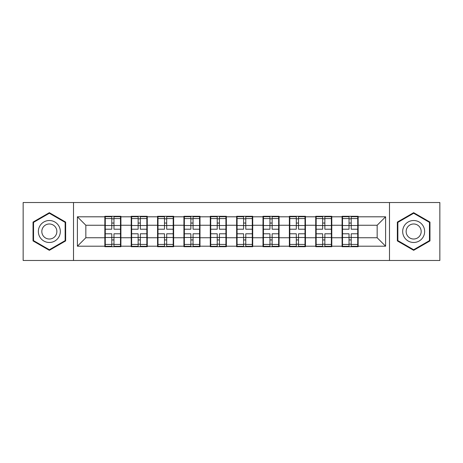 <?xml version="1.0" encoding="UTF-8"?>
<svg xmlns="http://www.w3.org/2000/svg" width="463" height="463" viewBox="0 0 463 463"><rect width="100%" height="100%" fill="white"/><g stroke="black" fill="none" stroke-linecap="round" stroke-linejoin="round"><path stroke-width="0.69" d="M389.493 260.478L439.85 260.478L439.85 202.522L389.493 202.522L389.493 260.478L73.507 260.478L73.507 202.522L23.15 202.522L23.15 260.478L73.507 260.478M358.148 230.233L357.725 230.233M342.516 230.233L342.093 230.233M342.093 232.767L342.516 232.767M357.725 232.767L358.148 232.767M331.786 230.233L331.363 230.233M316.16 230.233L315.737 230.233M315.737 232.767L316.16 232.767M331.363 232.767L331.786 232.767M305.43 230.233L305.007 230.233M289.797 230.233L289.375 230.233M289.375 232.767L289.797 232.767M305.007 232.767L305.43 232.767M279.067 230.233L278.645 230.233M263.435 230.233L263.013 230.233M263.013 232.767L263.435 232.767M278.645 232.767L279.067 232.767M252.705 230.233L252.283 230.233M237.079 230.233L236.657 230.233M236.657 232.767L237.079 232.767M252.283 232.767L252.705 232.767M226.343 230.233L225.921 230.233M210.717 230.233L210.295 230.233M210.295 232.767L210.717 232.767M225.921 232.767L226.343 232.767M199.987 230.233L199.565 230.233M184.355 230.233L183.933 230.233M183.933 232.767L184.355 232.767M199.565 232.767L199.987 232.767M173.625 230.233L173.203 230.233M157.993 230.233L157.57 230.233M157.57 232.767L157.993 232.767M173.203 232.767L173.625 232.767M147.263 230.233L146.84 230.233M131.637 230.233L131.214 230.233M131.214 232.767L131.637 232.767M146.84 232.767L147.263 232.767M389.493 202.522L73.507 202.522M377.16 237.75L377.16 225.249L358.148 225.249L358.148 237.75L377.16 237.75L385.61 246.2L385.61 216.8L358.148 216.8L358.148 216.29L342.093 216.29L342.093 225.249L331.786 225.249L331.786 237.75L342.093 237.75L342.093 225.249M385.61 246.2L358.148 246.2L358.148 246.71L342.093 246.71L342.093 246.2L331.786 246.2L331.786 246.71L315.737 246.71L315.737 246.2L305.43 246.2L305.43 246.71L289.375 246.71L289.375 246.2L279.067 246.2L279.067 246.71L263.013 246.71L263.013 246.2L252.705 246.2L252.705 246.71L236.657 246.71L236.657 246.2L226.343 246.2L226.343 246.71L210.295 246.71L210.295 246.2L199.987 246.2L199.987 246.71L183.933 246.71L183.933 246.2L173.625 246.2L173.625 246.71L157.57 246.71L157.57 246.2L147.263 246.2L147.263 246.71L131.214 246.71L131.214 246.2L120.907 246.2L120.907 246.71L104.852 246.71L104.852 246.2L77.39 246.2L77.39 216.8L104.852 216.8L104.852 225.249L85.84 225.249L85.84 237.75L104.852 237.75L104.852 225.249M342.093 216.8L331.786 216.8L331.786 216.29L315.737 216.29L315.737 216.8L305.43 216.8L305.43 216.29L289.375 216.29L289.375 216.8L279.067 216.8L279.067 216.29L263.013 216.29L263.013 216.8L252.705 216.8L252.705 216.29L236.657 216.29L236.657 216.8L226.343 216.8L226.343 216.29L210.295 216.29L210.295 216.8L199.987 216.8L199.987 216.29L183.933 216.29L183.933 216.8L173.625 216.8L173.625 216.29L157.57 216.29L157.57 216.8L147.263 216.8L147.263 216.29L131.214 216.29L131.214 216.8L120.907 216.8L120.907 216.29L104.852 216.29L104.852 216.8M342.093 237.75L342.093 246.2M331.786 237.75L331.786 246.2M331.786 216.8L331.786 225.249M305.43 237.75L315.737 237.75L315.737 225.249L305.43 225.249L305.43 246.2M315.737 237.75L315.737 246.2M315.737 216.8L315.737 225.249M305.43 216.8L305.43 225.249M279.067 237.75L289.375 237.75L289.375 225.249L279.067 225.249L279.067 246.2M289.375 237.75L289.375 246.2M289.375 216.8L289.375 225.249M279.067 216.8L279.067 225.249M252.705 237.75L263.013 237.75L263.013 225.249L252.705 225.249L252.705 246.2M263.013 237.75L263.013 246.2M263.013 216.8L263.013 225.249M252.705 216.8L252.705 225.249M226.343 237.75L236.657 237.75L236.657 225.249L226.343 225.249L226.343 246.2M236.657 237.75L236.657 246.2M236.657 216.8L236.657 225.249M226.343 216.8L226.343 225.249M199.987 237.75L210.295 237.75L210.295 225.249L199.987 225.249L199.987 246.2M210.295 237.75L210.295 246.2M210.295 216.8L210.295 225.249M199.987 216.8L199.987 225.249M173.625 237.75L183.933 237.75L183.933 225.249L173.625 225.249L173.625 246.2M183.933 237.75L183.933 246.2M183.933 216.8L183.933 225.249M173.625 216.8L173.625 225.249M147.263 237.75L157.57 237.75L157.57 225.249L147.263 225.249L147.263 246.2M157.57 237.75L157.57 246.2M157.57 216.8L157.57 225.249M147.263 216.8L147.263 225.249M120.907 237.75L131.214 237.75L131.214 225.249L120.907 225.249L120.907 246.2M131.214 237.75L131.214 246.2M131.214 216.8L131.214 225.249M120.907 216.8L120.907 225.249M120.907 230.233L120.484 230.233M105.275 230.233L104.852 230.233M104.852 232.767L105.275 232.767M120.484 232.767L120.907 232.767M104.852 237.75L104.852 246.2M85.84 237.75L77.39 246.2M77.39 216.8L85.84 225.249M358.148 237.75L358.148 246.2M358.148 216.8L358.148 225.249M385.61 216.8L377.16 225.249M49.344 212.673L33.035 222.084L33.035 240.916L49.344 250.327L65.648 240.916L65.648 222.084L49.344 212.673M397.352 240.916L413.656 250.327L429.965 240.916L429.965 222.084L413.656 212.673L397.352 222.084L397.352 240.916M120.484 233.78L120.484 246.287L113.973 246.287L113.973 233.78L120.484 233.78L120.484 216.713L113.973 216.713L113.973 218.571L120.484 218.571M105.275 225.51L111.78 225.51L111.78 216.713L105.275 216.713L105.275 233.78L111.78 233.78L111.78 246.287L105.275 246.287L105.275 244.429L111.78 244.429M111.78 223.062L113.973 223.062M113.973 218.825L111.78 218.825M111.78 225.527L113.973 225.527M111.78 225.51L111.78 229.22L105.275 229.22M105.275 218.571L111.78 218.571M111.78 237.473L113.973 237.473M111.78 244.175L113.973 244.175M111.78 239.938L113.973 239.938M105.275 233.78L105.275 244.429M113.973 244.429L120.484 244.429M113.973 218.571L113.973 229.22L120.484 229.22M146.84 233.78L146.84 246.287L140.335 246.287L140.335 233.78L146.84 233.78L146.84 216.713L140.335 216.713L140.335 218.571L146.84 218.571M131.637 225.51L138.142 225.51L138.142 216.713L131.637 216.713L131.637 233.78L138.142 233.78L138.142 246.287L131.637 246.287L131.637 244.429L138.142 244.429M138.142 223.062L140.335 223.062M140.335 218.825L138.142 218.825M138.142 225.527L140.335 225.527M138.142 225.51L138.142 229.22L131.637 229.22M131.637 218.571L138.142 218.571M138.142 237.473L140.335 237.473M138.142 244.175L140.335 244.175M138.142 239.938L140.335 239.938M131.637 233.78L131.637 244.429M140.335 244.429L146.84 244.429M140.335 218.571L140.335 229.22L146.84 229.22M173.203 233.78L173.203 246.287L166.697 246.287L166.697 233.78L173.203 233.78L173.203 216.713L166.697 216.713L166.697 218.571L173.203 218.571M157.993 225.51L164.498 225.51L164.498 216.713L157.993 216.713L157.993 233.78L164.498 233.78L164.498 246.287L157.993 246.287L157.993 244.429L164.498 244.429M164.498 223.062L166.697 223.062M166.697 218.825L164.498 218.825M164.498 225.527L166.697 225.527M164.498 225.51L164.498 229.22L157.993 229.22M157.993 218.571L164.498 218.571M164.498 237.473L166.697 237.473M164.498 244.175L166.697 244.175M164.498 239.938L166.697 239.938M157.993 233.78L157.993 244.429M166.697 244.429L173.203 244.429M166.697 218.571L166.697 229.22L173.203 229.22M199.565 233.78L199.565 246.287L193.059 246.287L193.059 233.78L199.565 233.78L199.565 216.713L193.059 216.713L193.059 218.571L199.565 218.571M184.355 225.51L190.86 225.51L190.86 216.713L184.355 216.713L184.355 233.78L190.86 233.78L190.86 246.287L184.355 246.287L184.355 244.429L190.86 244.429M190.86 223.062L193.059 223.062M193.059 218.825L190.86 218.825M190.86 225.527L193.059 225.527M190.86 225.51L190.86 229.22L184.355 229.22M184.355 218.571L190.86 218.571M190.86 237.473L193.059 237.473M190.86 244.175L193.059 244.175M190.86 239.938L193.059 239.938M184.355 233.78L184.355 244.429M193.059 244.429L199.565 244.429M193.059 218.571L193.059 229.22L199.565 229.22M225.921 233.78L225.921 246.287L219.416 246.287L219.416 233.78L225.921 233.78L225.921 216.713L219.416 216.713L219.416 218.571L225.921 218.571M210.717 225.51L217.222 225.51L217.222 216.713L210.717 216.713L210.717 233.78L217.222 233.78L217.222 246.287L210.717 246.287L210.717 244.429L217.222 244.429M217.222 223.062L219.416 223.062M219.416 218.825L217.222 218.825M217.222 225.527L219.416 225.527M217.222 225.51L217.222 229.22L210.717 229.22M210.717 218.571L217.222 218.571M217.222 237.473L219.416 237.473M217.222 244.175L219.416 244.175M217.222 239.938L219.416 239.938M210.717 233.78L210.717 244.429M219.416 244.429L225.921 244.429M219.416 218.571L219.416 229.22L225.921 229.22M252.283 233.78L252.283 246.287L245.778 246.287L245.778 233.78L252.283 233.78L252.283 216.713L245.778 216.713L245.778 218.571L252.283 218.571M237.079 225.51L243.584 225.51L243.584 216.713L237.079 216.713L237.079 233.78L243.584 233.78L243.584 246.287L237.079 246.287L237.079 244.429L243.584 244.429M243.584 223.062L245.778 223.062M245.778 218.825L243.584 218.825M243.584 225.527L245.778 225.527M243.584 225.51L243.584 229.22L237.079 229.22M237.079 218.571L243.584 218.571M243.584 237.473L245.778 237.473M243.584 244.175L245.778 244.175M243.584 239.938L245.778 239.938M237.079 233.78L237.079 244.429M245.778 244.429L252.283 244.429M245.778 218.571L245.778 229.22L252.283 229.22M58.853 226.008A10.985 10.985 0 0 0 43.852 221.985A10.985 10.985 0 0 0 39.83 236.992A10.985 10.985 0 0 0 54.831 241.015A10.985 10.985 0 0 0 58.853 226.008M55.855 227.738A7.518 7.518 0 0 0 45.582 224.989A7.518 7.518 0 0 0 42.828 235.262A7.518 7.518 0 0 0 53.1 238.011A7.518 7.518 0 0 0 55.855 227.738M49.344 249.742L33.544 240.621L33.544 222.379L49.344 213.258L65.138 222.379L65.138 240.621L49.344 249.742M423.17 226.008A10.985 10.985 0 0 0 408.169 221.985A10.985 10.985 0 0 0 404.147 236.992A10.985 10.985 0 0 0 419.148 241.015A10.985 10.985 0 0 0 423.17 226.008M420.173 227.738A7.518 7.518 0 0 0 409.9 224.989A7.518 7.518 0 0 0 407.145 235.262A7.518 7.518 0 0 0 417.418 238.011A7.518 7.518 0 0 0 420.173 227.738M413.656 249.742L397.862 240.621L397.862 222.379L413.656 213.258L429.456 222.379L429.456 240.621L413.656 249.742M278.645 233.78L278.645 246.287L272.14 246.287L272.14 233.78L278.645 233.78L278.645 216.713L272.14 216.713L272.14 218.571L278.645 218.571M263.435 225.51L269.941 225.51L269.941 216.713L263.435 216.713L263.435 233.78L269.941 233.78L269.941 246.287L263.435 246.287L263.435 244.429L269.941 244.429M269.941 223.062L272.14 223.062M272.14 218.825L269.941 218.825M269.941 225.527L272.14 225.527M269.941 225.51L269.941 229.22L263.435 229.22M263.435 218.571L269.941 218.571M269.941 237.473L272.14 237.473M269.941 244.175L272.14 244.175M269.941 239.938L272.14 239.938M263.435 233.78L263.435 244.429M272.14 244.429L278.645 244.429M272.14 218.571L272.14 229.22L278.645 229.22M305.007 233.78L305.007 246.287L298.502 246.287L298.502 233.78L305.007 233.78L305.007 216.713L298.502 216.713L298.502 218.571L305.007 218.571M289.797 225.51L296.303 225.51L296.303 216.713L289.797 216.713L289.797 233.78L296.303 233.78L296.303 246.287L289.797 246.287L289.797 244.429L296.303 244.429M296.303 223.062L298.502 223.062M298.502 218.825L296.303 218.825M296.303 225.527L298.502 225.527M296.303 225.51L296.303 229.22L289.797 229.22M289.797 218.571L296.303 218.571M296.303 237.473L298.502 237.473M296.303 244.175L298.502 244.175M296.303 239.938L298.502 239.938M289.797 233.78L289.797 244.429M298.502 244.429L305.007 244.429M298.502 218.571L298.502 229.22L305.007 229.22M331.363 233.78L331.363 246.287L324.858 246.287L324.858 233.78L331.363 233.78L331.363 216.713L324.858 216.713L324.858 218.571L331.363 218.571M316.16 225.51L322.665 225.51L322.665 216.713L316.16 216.713L316.16 233.78L322.665 233.78L322.665 246.287L316.16 246.287L316.16 244.429L322.665 244.429M322.665 223.062L324.858 223.062M324.858 218.825L322.665 218.825M322.665 225.527L324.858 225.527M322.665 225.51L322.665 229.22L316.16 229.22M316.16 218.571L322.665 218.571M322.665 237.473L324.858 237.473M322.665 244.175L324.858 244.175M322.665 239.938L324.858 239.938M316.16 233.78L316.16 244.429M324.858 244.429L331.363 244.429M324.858 218.571L324.858 229.22L331.363 229.22M357.725 233.78L357.725 246.287L351.22 246.287L351.22 233.78L357.725 233.78L357.725 216.713L351.22 216.713L351.22 218.571L357.725 218.571M342.516 225.51L349.027 225.51L349.027 216.713L342.516 216.713L342.516 233.78L349.027 233.78L349.027 246.287L342.516 246.287L342.516 244.429L349.027 244.429M349.027 223.062L351.22 223.062M351.22 218.825L349.027 218.825M349.027 225.527L351.22 225.527M349.027 225.51L349.027 229.22L342.516 229.22M342.516 218.571L349.027 218.571M349.027 237.473L351.22 237.473M349.027 244.175L351.22 244.175M349.027 239.938L351.22 239.938M342.516 233.78L342.516 244.429M351.22 244.429L357.725 244.429M351.22 218.571L351.22 229.22L357.725 229.22M105.275 237.49L111.78 237.49M113.973 237.49L120.484 237.49M113.973 225.51L120.484 225.51M131.637 237.49L138.142 237.49M140.335 237.49L146.84 237.49M140.335 225.51L146.84 225.51M157.993 237.49L164.498 237.49M166.697 237.49L173.203 237.49M166.697 225.51L173.203 225.51M184.355 237.49L190.86 237.49M193.059 237.49L199.565 237.49M193.059 225.51L199.565 225.51M210.717 237.49L217.222 237.49M219.416 237.49L225.921 237.49M219.416 225.51L225.921 225.51M237.079 237.49L243.584 237.49M245.778 237.49L252.283 237.49M245.778 225.51L252.283 225.51M263.435 237.49L269.941 237.49M272.14 237.49L278.645 237.49M272.14 225.51L278.645 225.51M289.797 237.49L296.303 237.49M298.502 237.49L305.007 237.49M298.502 225.51L305.007 225.51M316.16 237.49L322.665 237.49M324.858 237.49L331.363 237.49M324.858 225.51L331.363 225.51M342.516 237.49L349.027 237.49M351.22 237.49L357.725 237.49M351.22 225.51L357.725 225.51"/></g></svg>
